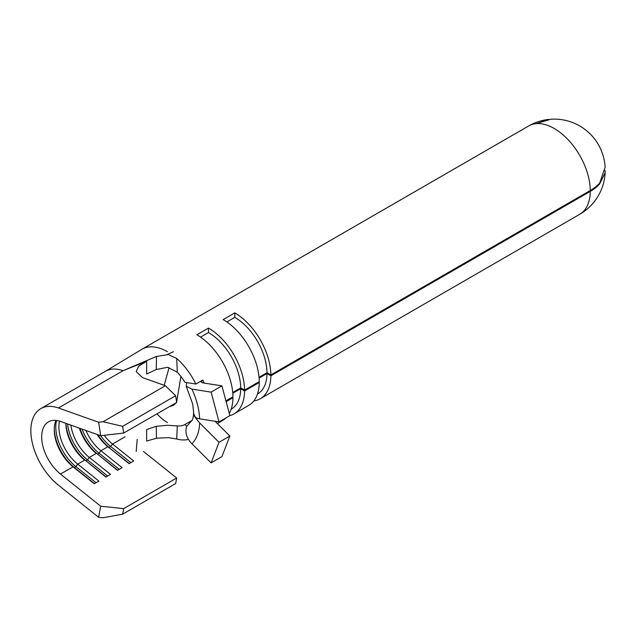 <?xml version="1.0" encoding="UTF-8"?>
<svg xmlns="http://www.w3.org/2000/svg" width="637" height="637" viewBox="0 0 637 637"><rect width="100%" height="100%" fill="white"/><g stroke="black" fill="none" stroke-linecap="round" stroke-linejoin="round"><path stroke-width="0.96" d="M169.37 406.677L173.423 405.315L176.306 402.672M173.423 351.72L167.3 354.522M167.483 351.751A51.016 29.453 -120 0 0 141.979 349.219L528.702 125.951A51.016 51.016 0 0 1 548.72 119.414L536.171 123.642L550.79 119.23A51.016 51.016 0 0 1 605.134 167.22L599.696 183.026A51.016 29.135 -0.5 0 1 590.276 190.503L270.86 374.914A51.016 29.453 -120 0 0 234.79 312.886L223.189 319.591A51.016 29.453 60 0 1 259.259 381.619L244.56 390.107A51.016 29.453 -120 0 0 208.49 328.079L196.881 334.775A51.016 29.453 60 0 1 232.951 396.803L225.92 400.864M176.632 402.186L180.908 376.459M167.483 422.546A35.696 20.607 60 0 1 156.981 413.827M141.979 349.219A51.016 29.453 -120 0 0 141.565 349.466L105.312 371.363A48.141 27.797 -120 0 1 105.408 371.307A48.141 27.797 -120 0 1 123.045 370.686L156.479 356.441L168.383 354.594L176.712 358.464L177.285 372.199L167.603 367.302L156.256 369.524L146.629 374.046L146.637 361.29L138.77 366.068L136.183 371.53L142.433 377.566L165.413 385.727L103.043 421.734L122.654 426.32L123.682 433.056L100.678 435.708L98.631 422.243L58.445 407.983A48.141 27.797 -120 0 0 40.816 408.604A48.141 27.797 -120 0 0 32.336 443.026A48.141 27.797 -120 0 0 58.445 485.171L98.631 517.308L100.678 506.208L60.491 474.071A32.821 18.951 60 0 1 42.695 445.343A32.821 18.951 60 0 1 48.468 421.869A32.821 18.951 60 0 1 60.491 421.439L100.678 435.708A35.011 20.217 60 0 0 110.679 446.513L130.848 462.637M177.285 372.199A35.696 20.607 60 0 1 184.881 382.327L186.705 382.614L186.219 386.221L191.92 389.111A56.486 32.606 60 0 1 199.652 418.843L196.339 417.944A20.79 11.872 179.5 0 1 193.6 412.131L192.685 403.993L186.203 386.229M232.187 397.249L232.951 397.695A51.016 29.453 60 0 1 229.28 413.453M225.896 417.92A51.016 29.453 60 0 1 222.393 420.603L217.321 423.533M232.951 397.695L226.127 401.636M188.464 439.395A51.016 29.453 60 0 1 176.712 438.989L168.383 437.643L156.479 438.232L146.637 441.067L146.629 429.545L156.256 426.312L167.603 425.285L177.285 425.914L176.712 438.989M229.853 415.619A51.016 29.453 -120 0 0 233.994 413.907A51.016 29.453 -120 0 0 244.56 390.999L240.69 388.713A45.538 26.292 60 0 1 231.255 409.161L231.143 409.233M258.495 382.057L259.259 382.511A51.016 29.453 60 0 1 248.693 405.419L233.994 413.907M259.259 382.511L244.56 390.999M253.829 400.912A51.016 29.453 -120 0 0 260.302 398.714A51.016 29.453 -120 0 0 270.86 375.814L266.991 373.529A45.538 26.292 60 0 1 257.563 393.977L257.452 394.04M597.84 184.945L599.696 183.878A51.016 29.764 -179.5 0 1 590.276 191.395L270.86 375.814M169.108 367.581L164.179 385.289M176.712 358.464A51.016 29.453 60 0 1 195.854 384.047L202.813 380.026A51.016 29.453 60 0 1 204.238 383.092M165.413 385.727L175.653 395.728L176.672 402.457L123.682 433.056M125.091 436.783L112.518 444.037A32.821 18.951 60 0 1 104.173 435.31M97.079 434.434A32.821 18.951 60 0 0 107.884 446.72L100.917 450.741A32.821 18.951 60 0 1 85.907 430.461M79.418 428.16A32.821 18.951 60 0 0 96.275 453.417L89.315 457.438A32.821 18.951 60 0 1 70.842 425.118M65.85 423.342A32.821 18.951 60 0 0 84.673 460.121L77.706 464.134A32.821 18.951 60 0 1 59.52 421.121M60.491 474.071L73.064 466.817L74.322 467.51L75.867 466.618L77.706 464.134L98.902 481.086L94.26 483.762L73.064 466.817A32.821 18.951 60 0 1 54.249 429.633A32.821 18.951 60 0 1 56.008 420.404M193.608 412.434A20.79 12.127 0.5 0 0 193.6 412.736A20.79 12.127 0.5 0 0 196.339 418.835L199.652 422.96A56.486 32.606 60 0 1 191.92 443.766C186.514 438.089 184.77 432.292 186.705 426.384L191.841 420.539L184.881 424.561A35.696 20.607 60 0 1 177.285 425.914M176.672 478.029L123.682 508.621L122.654 514.17L175.653 483.571L176.672 478.029L143.421 451.434M122.654 514.17L103.043 517.77L98.631 517.308M98.631 422.243L103.043 421.734M58.445 407.983L123.045 370.686L146.637 361.29M175.653 395.728L122.654 426.32M129.295 463.537L107.884 446.72L129.072 463.664L133.714 460.981L112.518 444.037L110.679 446.513L109.134 447.413A35.011 20.217 60 0 1 97.875 434.713M117.694 470.233L97.533 454.109L99.077 453.218L100.917 450.741L122.113 467.685L117.471 470.361L97.533 454.109A35.011 20.217 60 0 1 79.936 428.343M106.092 476.93L85.923 460.806L87.476 459.914L89.315 457.438L110.504 474.382L105.861 477.065L85.923 460.806A35.011 20.217 60 0 1 65.922 423.366M100.678 506.208L123.682 508.621M156.256 369.524L156.479 356.441M156.479 438.232L156.256 426.312M186.705 426.384L184.881 424.561M266.991 373.529L259.1 378.083M240.69 388.713L232.8 393.268M197.271 418.294L196.339 418.835M259.036 377.327L266.991 372.733L270.86 374.914M232.736 392.511L240.69 387.917L244.56 390.107M599.696 183.878L605.15 172.794L605.07 170.366M186.705 382.614L195.854 384.047M191.92 443.766L211.094 462.892L219.032 442.293L199.652 422.96M215.051 421.264L229.861 436.042L221.923 456.641L211.094 462.892M229.861 436.042L219.032 442.293M199.652 418.843L219.032 421.885L229.861 415.635L221.923 385.871L211.094 392.121L191.92 389.111M221.923 385.871L202.749 382.861L201.268 382.096L202.813 380.026M219.032 421.885L211.094 392.121M226.868 321.932L234.79 317.353L234.79 312.886M234.79 317.353A45.538 26.292 60 0 1 266.991 372.733M200.567 337.116L208.49 332.546L208.49 328.079M208.49 332.546A45.538 26.292 60 0 1 240.69 387.917M96.028 482.742L75.867 466.618A35.011 20.217 60 0 1 56.526 420.468M94.483 483.634L74.322 467.51A35.011 20.217 60 0 1 54.256 428.765M107.637 476.038L87.476 459.914A35.011 20.217 60 0 1 67.594 423.963M119.238 469.342L99.077 453.218A35.011 20.217 60 0 1 82.069 429.099M590.276 191.395A51.016 29.453 60 0 1 579.71 214.303A51.016 51.016 0 0 0 605.15 172.794M528.702 125.951A51.016 29.453 60 0 1 536.171 123.642A51.016 29.453 60 0 1 554.206 128.475A51.016 29.453 60 0 1 590.276 190.503M260.302 398.714L579.71 214.303M105.408 371.307L40.816 408.604M193.6 412.736C193.791 413.349 193.194 418.581 192.159 420.245L191.968 420.539M136.207 451.346L137.202 439.419"/></g></svg>
